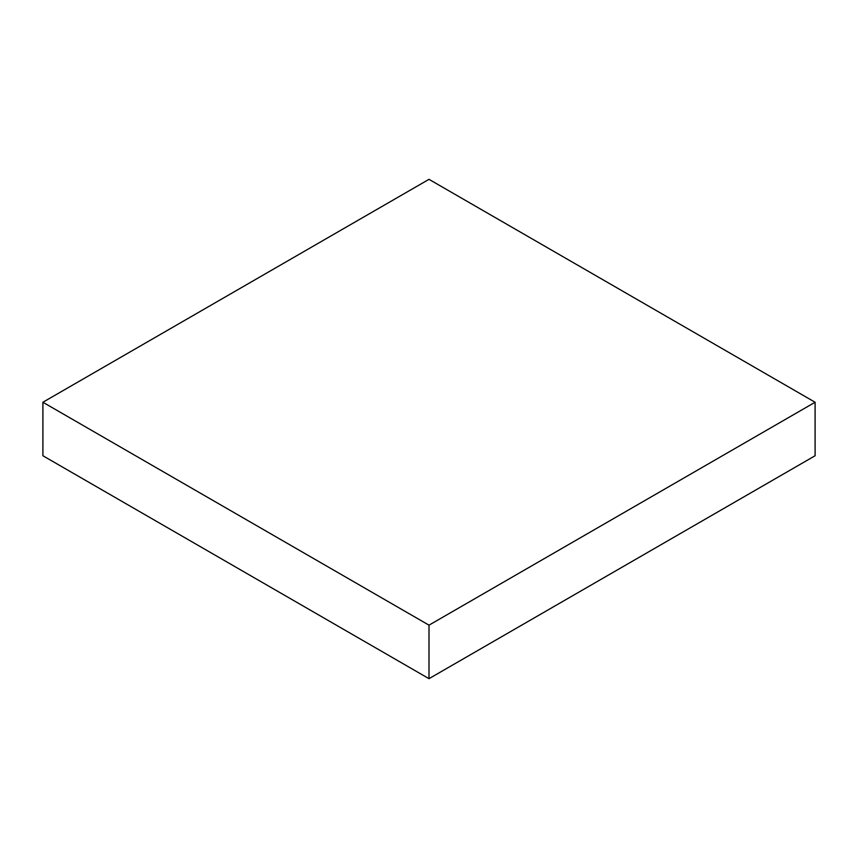 <?xml version="1.0" encoding="UTF-8"?>
<svg xmlns="http://www.w3.org/2000/svg" width="858" height="858" viewBox="0 0 858 858"><rect width="100%" height="100%" fill="white"/><g stroke="black" fill="none" stroke-linecap="round" stroke-linejoin="round"><path stroke-width="1.29" d="M815.1 402.252L429 179.333L42.9 402.252L42.9 455.748L429 678.667L815.1 455.748L815.1 402.252L429 625.16L429 678.667M42.9 402.252L429 625.16"/></g></svg>
